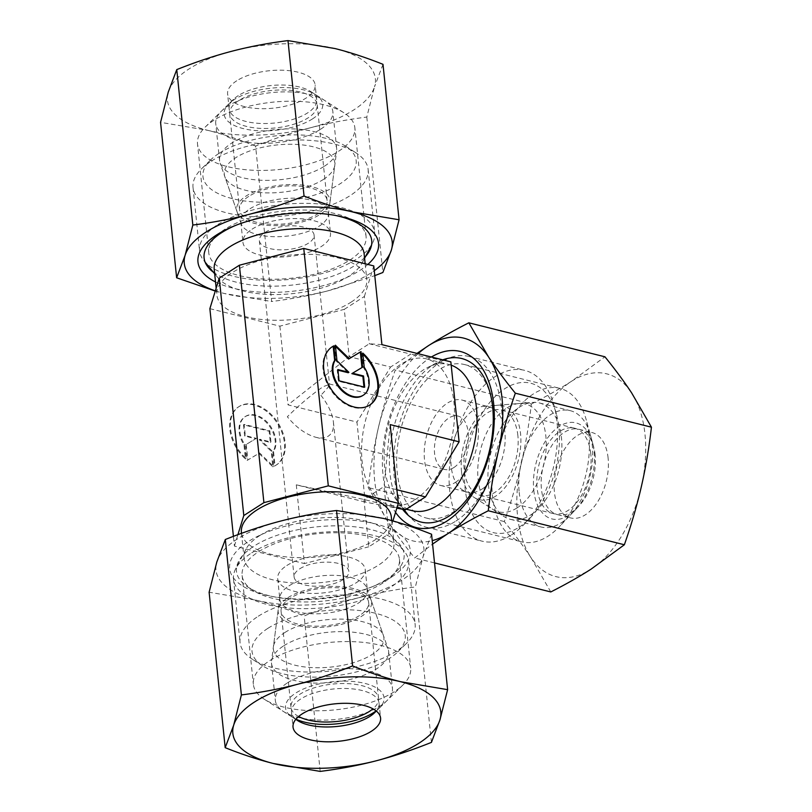<?xml version="1.0" encoding="UTF-8"?>
<svg xmlns="http://www.w3.org/2000/svg" width="812" height="812" viewBox="0 0 812 812"><rect width="100%" height="100%" fill="white"/><g stroke="black" fill="none" stroke-linecap="round" stroke-linejoin="round"><path stroke-width="0.61" stroke-dasharray="4.06 3.04" d="M259.688 535.615A75.364 32.236 -5.9 0 1 331.641 517.457A75.364 32.236 -5.9 0 1 390.227 534.215A75.364 32.236 -5.9 0 1 393.982 542.68A75.364 32.236 -5.9 0 1 378.351 565.253A75.364 32.236 -5.9 0 1 296.319 583.199A75.364 32.236 -5.9 0 1 244.057 558.179A75.364 32.236 -5.9 0 1 245.995 549.125A75.364 32.236 -5.9 0 1 259.688 535.615M391.333 516.96A75.364 32.236 -5.9 0 1 375.702 539.523A75.364 32.236 -5.9 0 1 293.66 557.479A75.364 32.236 -5.9 0 1 241.397 532.459M251.761 552.83A88.021 37.646 -5.9 0 1 335.792 531.627A88.021 37.646 -5.9 0 1 404.224 551.206A88.021 37.646 -5.9 0 1 408.609 561.092A88.021 37.646 -5.9 0 1 390.349 587.441A88.021 37.646 -5.9 0 1 294.543 608.411A88.021 37.646 -5.9 0 1 233.501 579.179A88.021 37.646 -5.9 0 1 235.774 568.613A88.021 37.646 -5.9 0 1 251.761 552.83M258.307 616.217A88.021 37.646 -5.9 0 1 354.113 595.257A88.021 37.646 -5.9 0 1 415.155 624.479A88.021 37.646 -5.9 0 1 406.568 643.277A88.021 37.646 -5.9 0 1 396.906 650.838A88.021 37.646 -5.9 0 1 252.309 659.212A88.021 37.646 -5.9 0 1 240.058 642.576A88.021 37.646 -5.9 0 1 258.307 616.217M267.99 628.275A77.018 32.937 -5.9 0 1 368.952 611.883A77.018 32.937 -5.9 0 1 397.718 651.945A77.018 32.937 -5.9 0 1 389.263 658.562A77.018 32.937 -5.9 0 1 262.743 665.901A77.018 32.937 -5.9 0 1 267.99 628.275M211.282 161.162A88.021 37.646 -5.9 0 1 355.879 152.788A88.021 37.646 -5.9 0 1 368.13 169.424A88.021 37.646 -5.9 0 1 349.881 195.783A88.021 37.646 -5.9 0 1 254.075 216.743A88.021 37.646 -5.9 0 1 193.033 187.521A88.021 37.646 -5.9 0 1 201.62 168.723A88.021 37.646 -5.9 0 1 211.282 161.162M218.925 153.438A77.018 32.937 -5.9 0 1 345.445 146.099A77.018 32.937 -5.9 0 1 340.198 183.725A77.018 32.937 -5.9 0 1 239.235 200.117A77.018 32.937 -5.9 0 1 210.47 160.055A77.018 32.937 -5.9 0 1 218.925 153.438M217.839 224.559A88.021 37.646 -5.9 0 1 313.645 203.589A88.021 37.646 -5.9 0 1 374.687 232.821A88.021 37.646 -5.9 0 1 372.414 243.387A88.021 37.646 -5.9 0 1 356.427 259.17A88.021 37.646 -5.9 0 1 272.396 280.373A88.021 37.646 -5.9 0 1 203.964 260.794A88.021 37.646 -5.9 0 1 199.579 250.908A88.021 37.646 -5.9 0 1 217.839 224.559M364.131 253.821A75.364 32.236 -5.9 0 1 362.193 262.875A75.364 32.236 -5.9 0 1 348.5 276.385A75.364 32.236 -5.9 0 1 276.547 294.543A75.364 32.236 -5.9 0 1 217.961 277.785A75.364 32.236 -5.9 0 1 214.206 269.32M351.16 302.105A75.364 32.236 174.1 0 0 366.791 279.541A75.364 32.236 174.1 0 0 314.528 254.521A75.364 32.236 174.1 0 0 232.496 272.477A75.364 32.236 174.1 0 0 216.865 295.04A75.364 32.236 174.1 0 0 269.127 320.06A75.364 32.236 174.1 0 0 351.16 302.105M451.198 365.177A75.364 44.041 -76 0 0 448.823 364.466A75.364 44.041 -76 0 0 429.406 366.648A75.364 44.041 -76 0 0 423.559 369.815A75.364 44.041 -76 0 0 386.766 431.548A75.364 44.041 -76 0 0 396.185 499.644A75.364 44.041 -76 0 0 412.303 510.707M415.044 499.725A75.364 44.041 -76 0 0 454.141 422.189A75.364 44.041 -76 0 0 426.3 358.843A75.364 44.041 -76 0 0 401.037 364.192A75.364 44.041 -76 0 0 361.939 441.728A75.364 44.041 -76 0 0 389.78 505.074A75.364 44.041 -76 0 0 415.044 499.725M455.989 521.03A88.021 51.44 -76 0 0 501.654 430.482A88.021 51.44 -76 0 0 469.143 356.498A88.021 51.44 -76 0 0 446.458 359.046A88.021 51.44 -76 0 0 439.637 362.751A88.021 51.44 -76 0 0 396.662 434.846A88.021 51.44 -76 0 0 407.675 514.372A88.021 51.44 -76 0 0 426.493 527.292A88.021 51.44 -76 0 0 455.989 521.03M511.499 534.895A88.021 51.44 -76 0 0 524.461 523.984A88.021 51.44 -76 0 0 554.058 405.482A88.021 51.44 -76 0 0 524.653 370.363A88.021 51.44 -76 0 0 495.147 376.616A88.021 51.44 -76 0 0 449.483 467.164A88.021 51.44 -76 0 0 481.993 541.147A88.021 51.44 -76 0 0 511.499 534.895M519.142 527.161A77.018 45.005 -76 0 0 530.48 517.62A77.018 45.005 -76 0 0 556.372 413.927A77.018 45.005 -76 0 0 504.831 388.674A77.018 45.005 -76 0 0 465.043 488.032A77.018 45.005 -76 0 0 519.142 527.161M299.821 568.765A27.506 11.764 -5.9 0 1 329.753 562.208A27.506 11.764 -5.9 0 1 348.835 571.343A27.506 11.764 -5.9 0 1 343.131 579.585A27.506 11.764 -5.9 0 1 313.188 586.132A27.506 11.764 -5.9 0 1 294.117 576.997A27.506 11.764 -5.9 0 1 299.821 568.765M320.862 395.241C328.16 404.538 332.341 413.47 333.407 422.037C334.016 428.736 332.311 433.435 328.302 436.135C325.094 438.145 320.943 438.521 315.838 437.282C305.85 434.461 296.35 427.619 287.326 416.759C299.922 404.396 311.879 394.368 323.196 386.674L329.51 384.309C329.479 385.761 326.597 389.405 320.862 395.241M265.057 232.415A27.506 11.764 -5.9 0 1 295 225.868A27.506 11.764 -5.9 0 1 314.071 235.003A27.506 11.764 -5.9 0 1 308.367 243.235A27.506 11.764 -5.9 0 1 278.435 249.791A27.506 11.764 -5.9 0 1 259.353 240.656A27.506 11.764 -5.9 0 1 265.057 232.415M288.93 585.899A44.01 18.818 -5.9 0 1 334.717 575.332A44.01 18.818 -5.9 0 1 366.943 588.172A44.01 18.818 -5.9 0 1 367.359 590.03A44.01 18.818 -5.9 0 1 358.224 603.204A44.01 18.818 -5.9 0 1 310.326 613.689A44.01 18.818 -5.9 0 1 279.805 599.073A44.01 18.818 -5.9 0 1 279.835 597.165A44.01 18.818 -5.9 0 1 288.93 585.899M286.829 565.517A44.01 18.818 -5.9 0 1 334.727 555.032A44.01 18.818 -5.9 0 1 365.248 569.648A44.01 18.818 -5.9 0 1 356.123 582.823A44.01 18.818 -5.9 0 1 308.215 593.308A44.01 18.818 -5.9 0 1 277.694 578.692A44.01 18.818 -5.9 0 1 286.829 565.517M284.89 632.497A55.561 23.761 -5.9 0 1 342.684 619.15A55.561 23.761 -5.9 0 1 383.376 635.36A55.561 23.761 -5.9 0 1 372.373 654.34A55.561 23.761 -5.9 0 1 309.26 667.413A55.561 23.761 -5.9 0 1 273.4 646.728A55.561 23.761 -5.9 0 1 284.89 632.497M249.964 208.796A44.01 18.818 -5.9 0 1 297.862 198.311A44.01 18.818 -5.9 0 1 328.383 212.927A44.01 18.818 -5.9 0 1 328.363 214.835A44.01 18.818 -5.9 0 1 319.258 226.101A44.01 18.818 -5.9 0 1 273.471 236.668A44.01 18.818 -5.9 0 1 241.245 223.828A44.01 18.818 -5.9 0 1 240.829 221.97A44.01 18.818 -5.9 0 1 249.964 208.796M323.308 179.503A55.561 23.761 174.1 0 0 334.788 165.272A55.561 23.761 174.1 0 0 298.928 144.587A55.561 23.761 174.1 0 0 235.815 157.66A55.561 23.761 174.1 0 0 224.822 176.64A55.561 23.761 174.1 0 0 265.504 192.85A55.561 23.761 174.1 0 0 323.308 179.503M252.065 229.177A44.01 18.818 -5.9 0 1 299.973 218.692A44.01 18.818 -5.9 0 1 330.494 233.308A44.01 18.818 -5.9 0 1 321.359 246.483A44.01 18.818 -5.9 0 1 273.461 256.968A44.01 18.818 -5.9 0 1 242.94 242.352A44.01 18.818 -5.9 0 1 252.065 229.177M453.908 467.509A27.506 16.078 -76 0 0 468.179 439.211A27.506 16.078 -76 0 0 458.019 416.089A27.506 16.078 -76 0 0 448.792 418.048A27.506 16.078 -76 0 0 434.522 446.346A27.506 16.078 -76 0 0 444.682 469.458A27.506 16.078 -76 0 0 453.908 467.509M482.135 489.007A44.01 25.72 -76 0 0 504.962 443.738A44.01 25.72 -76 0 0 488.702 406.741A44.01 25.72 -76 0 0 483.688 406.345A44.01 25.72 -76 0 0 473.954 409.867A44.01 25.72 -76 0 0 451.584 450.975A44.01 25.72 -76 0 0 462.759 490.133A44.01 25.72 -76 0 0 467.377 492.143A44.01 25.72 -76 0 0 482.135 489.007M455.441 482.348A44.01 25.72 -76 0 0 478.268 437.069A44.01 25.72 -76 0 0 462.018 400.072A44.01 25.72 -76 0 0 447.26 403.209A44.01 25.72 -76 0 0 424.432 448.478A44.01 25.72 -76 0 0 440.683 485.474A44.01 25.72 -76 0 0 455.441 482.348M517.142 507.876A55.561 32.47 -76 0 0 546.232 445.514A55.561 32.47 -76 0 0 519.112 403.503A55.561 32.47 -76 0 0 506.82 407.959A55.561 32.47 -76 0 0 478.583 459.856A55.561 32.47 -76 0 0 492.701 509.297A55.561 32.47 -76 0 0 517.142 507.876M269.554 412.872A34.652 23.903 -122.7 0 1 276.537 464.86A34.652 23.903 -122.7 0 1 275.014 465.723L273.553 451.553A22.878 15.773 57.3 0 0 269.097 424.382A22.878 15.773 57.3 0 0 245.468 416.434A22.878 15.773 57.3 0 0 242.098 419.814A22.878 15.773 57.3 0 0 244.625 444.326L246.087 458.496A34.652 23.903 -122.7 0 1 239.104 406.518A34.652 23.903 -122.7 0 1 269.554 412.872M274.344 466.149A34.652 23.903 57.3 0 0 275.867 465.286A34.652 23.903 57.3 0 0 268.884 413.298A34.652 23.903 57.3 0 0 238.434 406.944A34.652 23.903 57.3 0 0 245.417 458.932L243.955 444.763A22.878 15.773 -122.7 0 1 241.428 420.251A22.878 15.773 -122.7 0 1 244.798 416.86A22.878 15.773 -122.7 0 1 268.427 424.808A22.878 15.773 -122.7 0 1 272.883 451.979L274.344 466.149L275.014 465.723M243.955 444.763L244.625 444.326M362.883 354.225A34.652 23.903 57.3 0 0 362.101 353.504L363.563 367.674A22.878 15.773 -122.7 0 1 366.09 392.186A22.878 15.773 -122.7 0 1 362.72 395.566M331.996 346.937A34.652 23.903 57.3 0 0 331.651 347.14A34.652 23.903 57.3 0 0 338.634 399.128A34.652 23.903 57.3 0 0 369.084 405.482A34.652 23.903 57.3 0 0 369.409 405.269M362.771 353.068L362.101 353.504M364.233 367.237L363.563 367.674M335.366 345.181L334.696 345.607L336.31 361.188L348.236 372.749M336.98 360.761L336.31 361.188M337.954 370.181L337.224 369.998L338.381 381.214L364.03 387.618L363.969 387.009M337.893 369.561L337.224 369.998M339.051 380.787L338.381 381.214M364.7 387.192L364.03 387.618M351.85 373.652L362.629 367.166M335.498 346.379L334.696 345.607M272.883 451.979L273.553 451.553M245.417 458.932L246.087 458.496M269.807 430.786L270.964 442.002L259.952 439.251L271.878 450.812L273.492 466.392L259.607 452.934L247.843 459.988L246.229 444.408L256.338 438.348L245.315 435.597L244.158 424.382L269.807 430.786L269.137 431.213L243.488 424.808L244.645 436.024L255.668 438.784L245.559 444.834L247.173 460.414L258.937 453.37L272.822 466.819L271.208 451.239L259.282 439.688L270.294 442.438L269.137 431.213M270.294 442.438L270.964 442.002M259.282 439.688L259.952 439.251M271.208 451.239L271.878 450.812M272.822 466.819L273.492 466.392M258.937 453.37L259.607 452.934M247.173 460.414L247.843 459.988M245.559 444.834L246.229 444.408M255.668 438.784L256.338 438.348M244.645 436.024L245.315 435.597M243.488 424.808L244.158 424.382M381.914 344.643L369.287 343.77L349.17 356.671L288.027 404.873L356.965 422.098L365.227 502.049L396.835 508.16M209.872 308.661L279.886 326.15L344.278 309.352L349.17 356.671L390.602 367.024L356.965 422.098M344.278 309.352L364.395 296.451L369.287 343.77L410.72 354.113L390.602 367.024M450.853 361.868L410.72 354.113M365.227 502.049L296.289 484.835L363.928 499.461L396.966 507.713M390.176 424.605L384.046 486.55L388.938 533.87L368.821 546.77L363.928 499.461L384.046 486.55L396.906 489.768M296.289 484.835L304.429 563.569L234.414 546.08L233.409 536.356M279.886 326.15L288.027 404.873M368.821 546.77L304.429 563.569M392.906 520.928L388.938 533.87M364.395 296.451L373.774 265.92M234.414 546.08L237.916 534.661M283.733 645.804A58.86 25.172 -5.9 0 1 344.968 631.675A58.86 25.172 -5.9 0 1 388.065 648.839A58.86 25.172 -5.9 0 1 388.623 651.336A58.86 25.172 -5.9 0 1 376.413 668.956A58.86 25.172 -5.9 0 1 312.346 682.973A58.86 25.172 -5.9 0 1 271.523 663.434A58.86 25.172 -5.9 0 1 271.563 660.887A58.86 25.172 -5.9 0 1 283.733 645.804M287.905 597.693A46.934 20.077 -5.9 0 1 336.736 586.416A46.934 20.077 -5.9 0 1 371.094 600.109A46.934 20.077 -5.9 0 1 361.807 616.146A46.934 20.077 -5.9 0 1 308.499 627.179A46.934 20.077 -5.9 0 1 278.201 609.711A46.934 20.077 -5.9 0 1 287.905 597.693M287.549 682.79A58.86 25.172 -5.9 0 1 351.626 668.773A58.86 25.172 -5.9 0 1 392.44 688.312A58.86 25.172 -5.9 0 1 386.705 700.888A58.86 25.172 -5.9 0 1 380.239 705.943A58.86 25.172 -5.9 0 1 283.54 711.545A58.86 25.172 -5.9 0 1 275.339 700.421A58.86 25.172 -5.9 0 1 287.549 682.79M295.954 719.158A49.512 21.173 -5.9 0 1 292.411 717.229A49.512 21.173 -5.9 0 1 295.781 693.042A49.512 21.173 -5.9 0 1 360.69 682.496A49.512 21.173 -5.9 0 1 379.184 708.257A49.512 21.173 -5.9 0 1 376.098 710.876M359.503 615.567A44.01 18.818 -5.9 0 1 311.605 626.052A44.01 18.818 -5.9 0 1 281.084 611.446A44.01 18.818 -5.9 0 1 290.209 598.261A44.01 18.818 -5.9 0 1 338.117 587.786A44.01 18.818 -5.9 0 1 368.638 602.392A44.01 18.818 -5.9 0 1 359.503 615.567M298.623 716.509A44.01 18.818 -5.9 0 1 290.99 707.303A44.01 18.818 -5.9 0 1 300.115 694.118A44.01 18.818 -5.9 0 1 348.023 683.643A44.01 18.818 -5.9 0 1 378.534 698.249A44.01 18.818 -5.9 0 1 372.952 708.825M295.852 719.29A44.01 18.818 -5.9 0 1 291.498 712.246A44.01 18.818 -5.9 0 1 300.623 699.071A44.01 18.818 -5.9 0 1 348.531 688.586A44.01 18.818 -5.9 0 1 379.052 703.202A44.01 18.818 -5.9 0 1 376.23 710.987M394.277 691.733A79.089 33.82 -5.9 0 1 264.357 699.264A79.089 33.82 -5.9 0 1 253.354 684.313A79.089 33.82 -5.9 0 1 269.757 660.633A79.089 33.82 -5.9 0 1 355.839 641.795A79.089 33.82 -5.9 0 1 410.679 668.053A79.089 33.82 -5.9 0 1 402.965 684.942A79.089 33.82 -5.9 0 1 394.277 691.733M383.031 582.914A79.089 33.82 -5.9 0 1 253.111 590.446A79.089 33.82 -5.9 0 1 242.108 575.495A79.089 33.82 -5.9 0 1 258.51 551.815A79.089 33.82 -5.9 0 1 344.592 532.976A79.089 33.82 -5.9 0 1 399.433 559.235A79.089 33.82 -5.9 0 1 391.719 576.124A79.089 33.82 -5.9 0 1 383.031 582.914M386.624 579.281A84.265 36.043 -5.9 0 1 371.348 587.127A84.265 36.043 -5.9 0 1 275.298 597.053A84.265 36.043 -5.9 0 1 248.208 587.299A84.265 36.043 -5.9 0 1 253.953 546.141A84.265 36.043 -5.9 0 1 364.405 528.206A84.265 36.043 -5.9 0 1 395.88 572.044A84.265 36.043 -5.9 0 1 386.624 579.281M391.404 577.18A90.771 38.824 -5.9 0 1 374.951 585.635A90.771 38.824 -5.9 0 1 271.472 596.323A90.771 38.824 -5.9 0 1 248.482 541.482A90.771 38.824 -5.9 0 1 375.266 523.841A90.771 38.824 -5.9 0 1 391.404 577.18M431.558 534.225L423.062 556.697L415.358 586.954C395.718 589.421 377.042 592.963 359.351 597.571A104.525 44.701 -5.9 0 1 256.227 600.2A104.525 44.701 -5.9 0 1 216.824 561.975A104.525 44.701 -5.9 0 1 237.652 538.782A104.525 44.701 -5.9 0 1 280.526 521.101A104.525 44.701 -5.9 0 1 383.65 518.462A104.525 44.701 -5.9 0 1 423.062 556.697A104.525 44.701 -5.9 0 1 402.234 579.88A104.525 44.701 -5.9 0 1 359.351 597.571C341.659 602.189 323.257 608.32 304.145 615.963C287.316 609.244 271.35 603.986 256.227 600.2L209.12 592.232M431.426 742.391L415.358 586.954M320.202 771.4L304.145 615.963M324.455 166.196A58.86 25.172 174.1 0 0 336.635 151.113A58.86 25.172 174.1 0 0 336.665 148.566A58.86 25.172 174.1 0 0 295.842 129.027A58.86 25.172 174.1 0 0 231.775 143.044A58.86 25.172 174.1 0 0 219.565 160.664A58.86 25.172 174.1 0 0 220.123 163.161A58.86 25.172 174.1 0 0 263.22 180.325A58.86 25.172 174.1 0 0 324.455 166.196M320.283 214.307A46.934 20.077 174.1 0 0 329.987 202.29A46.934 20.077 174.1 0 0 299.689 184.821A46.934 20.077 174.1 0 0 246.381 195.854A46.934 20.077 174.1 0 0 237.094 211.891A46.934 20.077 174.1 0 0 271.452 225.584A46.934 20.077 174.1 0 0 320.283 214.307M320.638 129.209A58.86 25.172 174.1 0 0 332.849 111.579A58.86 25.172 174.1 0 0 324.648 100.455A58.86 25.172 174.1 0 0 227.949 106.057A58.86 25.172 174.1 0 0 221.493 111.112A58.86 25.172 174.1 0 0 215.748 123.688A58.86 25.172 174.1 0 0 256.562 143.227A58.86 25.172 174.1 0 0 320.638 129.209M312.407 118.958A49.512 21.173 174.1 0 0 315.787 94.771A49.512 21.173 174.1 0 0 234.445 99.49A49.512 21.173 174.1 0 0 229.014 103.743A49.512 21.173 174.1 0 0 247.498 129.504A49.512 21.173 174.1 0 0 312.407 118.958M248.685 196.433A44.01 18.818 174.1 0 0 239.56 209.608A44.01 18.818 174.1 0 0 270.071 224.213A44.01 18.818 174.1 0 0 317.979 213.739A44.01 18.818 174.1 0 0 327.104 200.554A44.01 18.818 174.1 0 0 296.583 185.948A44.01 18.818 174.1 0 0 248.685 196.433M238.779 100.576A44.01 18.818 174.1 0 0 229.654 113.751A44.01 18.818 174.1 0 0 260.175 128.357A44.01 18.818 174.1 0 0 308.073 117.882A44.01 18.818 174.1 0 0 317.198 104.697A44.01 18.818 174.1 0 0 286.677 90.091A44.01 18.818 174.1 0 0 238.779 100.576M238.271 95.623A44.01 18.818 174.1 0 0 233.43 99.409A44.01 18.818 174.1 0 0 229.136 108.798A44.01 18.818 174.1 0 0 259.657 123.414A44.01 18.818 174.1 0 0 307.565 112.929A44.01 18.818 174.1 0 0 316.69 99.754A44.01 18.818 174.1 0 0 310.57 91.431A44.01 18.818 174.1 0 0 238.271 95.623M236.728 80.784A44.01 18.818 174.1 0 0 227.604 93.969A44.01 18.818 174.1 0 0 258.125 108.575A44.01 18.818 174.1 0 0 306.033 98.09A44.01 18.818 174.1 0 0 315.157 84.915A44.01 18.818 174.1 0 0 284.636 70.309A44.01 18.818 174.1 0 0 236.728 80.784M213.911 120.267A79.089 33.82 174.1 0 0 205.223 127.058A79.089 33.82 174.1 0 0 197.509 143.947A79.089 33.82 174.1 0 0 252.349 170.205A79.089 33.82 174.1 0 0 338.442 151.367A79.089 33.82 174.1 0 0 354.844 127.687A79.089 33.82 174.1 0 0 343.831 112.736A79.089 33.82 174.1 0 0 213.911 120.267M225.157 229.085A79.089 33.82 174.1 0 0 216.469 235.876A79.089 33.82 174.1 0 0 208.755 252.765A79.089 33.82 174.1 0 0 263.595 279.023A79.089 33.82 174.1 0 0 349.678 260.185A79.089 33.82 174.1 0 0 366.08 236.505A79.089 33.82 174.1 0 0 355.077 221.554A79.089 33.82 174.1 0 0 225.157 229.085M213.323 272.152A84.265 36.043 174.1 0 0 354.235 265.859A84.265 36.043 174.1 0 0 365.583 256.419M215.505 281.937A90.771 38.824 174.1 0 0 359.716 270.518A90.771 38.824 174.1 0 0 367.836 264.438M255.587 146.069C238.758 139.349 222.792 134.092 207.669 130.316A104.525 44.701 174.1 0 0 310.793 127.677A104.525 44.701 174.1 0 0 353.667 109.996A104.525 44.701 174.1 0 0 374.505 86.803L366.801 117.07C347.16 119.537 328.484 123.069 310.793 127.677C293.102 132.295 274.7 138.426 255.587 146.069L271.644 301.506C291.295 299.039 309.971 295.507 327.662 290.899L374.779 275.644M383 64.331L374.505 86.803A104.525 44.701 174.1 0 0 335.092 48.568A104.525 44.701 174.1 0 0 231.968 51.207A104.525 44.701 174.1 0 0 189.094 68.888A104.525 44.701 174.1 0 0 168.267 92.081A104.525 44.701 174.1 0 0 207.669 130.316L160.563 122.338M215.281 291.072L224.538 293.538A104.525 44.701 174.1 0 0 327.662 290.899A104.525 44.701 174.1 0 0 370.536 273.218A104.525 44.701 174.1 0 0 374.271 270.69M366.801 117.07L382.868 272.497M215.342 290.848A104.525 44.701 174.1 0 0 224.538 293.538L271.644 301.506M334.757 215.312A84.265 36.043 174.1 0 0 332.89 214.947A84.265 36.043 174.1 0 0 236.84 224.873A84.265 36.043 174.1 0 0 235.094 225.614M488.367 484.591A59.966 35.038 -76 0 0 504.1 516.594A59.966 35.038 -76 0 0 510.383 519.325A59.966 35.038 -76 0 0 547.562 496.853A59.966 35.038 -76 0 0 561.468 437.698A59.966 35.038 -76 0 0 539.442 402.975A59.966 35.038 -76 0 0 532.611 402.427A59.966 35.038 -76 0 0 488.367 484.591M461.51 471.62A48.436 28.298 -76 0 0 474.218 497.472A48.436 28.298 -76 0 0 506.952 485.048A48.436 28.298 -76 0 0 520.553 433.75A48.436 28.298 -76 0 0 497.248 405.259A48.436 28.298 -76 0 0 461.51 471.62M519.183 492.285A59.966 35.038 -76 0 0 541.198 527.018A59.966 35.038 -76 0 0 570.125 515.315A59.966 35.038 -76 0 0 592.273 445.392A59.966 35.038 -76 0 0 590.294 434.593A59.966 35.038 -76 0 0 570.257 410.669A59.966 35.038 -76 0 0 533.088 433.131A59.966 35.038 -76 0 0 519.183 492.285M533.778 490.255A49.512 28.938 -76 0 0 575.85 509.276A49.512 28.938 -76 0 0 594.13 451.533A49.512 28.938 -76 0 0 592.496 442.621A49.512 28.938 -76 0 0 556.2 428.675A49.512 28.938 -76 0 0 533.778 490.255M517.863 435.476A44.01 25.72 -76 0 0 501.694 409.989A44.01 25.72 -76 0 0 474.421 426.473A44.01 25.72 -76 0 0 464.21 469.894A44.01 25.72 -76 0 0 480.369 495.381A44.01 25.72 -76 0 0 507.652 478.897A44.01 25.72 -76 0 0 517.863 435.476M590.781 453.685A44.01 25.72 -76 0 0 574.622 428.198A44.01 25.72 -76 0 0 547.339 444.692A44.01 25.72 -76 0 0 537.128 488.103A44.01 25.72 -76 0 0 553.297 513.59A44.01 25.72 -76 0 0 580.58 497.106A44.01 25.72 -76 0 0 590.781 453.685M595.115 454.771A44.01 25.72 -76 0 0 593.653 446.844A44.01 25.72 -76 0 0 578.956 429.284A44.01 25.72 -76 0 0 551.673 445.768A44.01 25.72 -76 0 0 541.462 489.189A44.01 25.72 -76 0 0 557.621 514.676A44.01 25.72 -76 0 0 578.854 506.089A44.01 25.72 -76 0 0 595.115 454.771M608.107 458.019A44.01 25.72 -76 0 0 591.948 432.522A44.01 25.72 -76 0 0 564.665 449.016A44.01 25.72 -76 0 0 554.454 492.437A44.01 25.72 -76 0 0 570.623 517.924A44.01 25.72 -76 0 0 597.896 501.43A44.01 25.72 -76 0 0 608.107 458.019M588.883 434.156A79.089 46.213 -76 0 0 586.254 419.905A79.089 46.213 -76 0 0 559.833 388.359A79.089 46.213 -76 0 0 510.809 417.987A79.089 46.213 -76 0 0 492.468 496.01A79.089 46.213 -76 0 0 521.517 541.807A79.089 46.213 -76 0 0 559.671 526.379A79.089 46.213 -76 0 0 588.883 434.156M493.594 410.364A79.089 46.213 -76 0 0 490.976 396.114A79.089 46.213 -76 0 0 464.555 364.558A79.089 46.213 -76 0 0 415.531 394.196A79.089 46.213 -76 0 0 397.19 472.208A79.089 46.213 -76 0 0 426.229 518.015A79.089 46.213 -76 0 0 464.383 502.587A79.089 46.213 -76 0 0 493.594 410.364M442.773 359.848A84.265 49.238 -76 0 0 389.953 473.213A84.265 49.238 -76 0 0 402.59 509.266M431.395 357.006A90.771 53.044 -76 0 0 383.031 475.02A90.771 53.044 -76 0 0 395.535 512.362M531.373 403.99C546.466 396.337 559.864 388.755 571.567 381.244A104.525 61.083 -76 0 0 521.253 463.632A104.525 61.083 -76 0 0 517.569 516.097A104.525 61.083 -76 0 0 530.967 557.611C523.557 546.415 514.676 534.397 504.303 521.568C511.286 501.643 516.939 482.328 521.253 463.632C525.547 444.925 528.927 425.041 531.373 403.99L395.271 369.998C388.288 389.922 382.645 409.238 378.331 427.934C374.027 446.641 370.658 466.524 368.201 487.576L388.045 521.913C395.444 533.108 404.325 545.126 414.699 557.956L432.583 544.07M550.8 591.948L530.967 557.611A104.525 61.083 -76 0 0 590.994 569.202A104.525 61.083 -76 0 0 641.307 486.814A104.525 61.083 -76 0 0 644.992 434.349A104.525 61.083 -76 0 0 631.604 392.835A104.525 61.083 -76 0 0 571.567 381.244L604.94 356.793M418.139 353.697A104.525 61.083 -76 0 0 378.331 427.934A104.525 61.083 -76 0 0 374.647 480.399A104.525 61.083 -76 0 0 388.045 521.913A104.525 61.083 -76 0 0 432.228 540.64M504.303 521.568L368.201 487.576M416.962 353.403L395.271 369.998M434.522 562.909L414.699 557.956M391.699 520.593L393.982 542.68M390.227 534.215L404.224 551.206M408.609 561.092L415.155 624.479M397.718 651.945L406.568 643.277M345.445 146.099L355.879 152.788M368.13 169.424L374.687 232.821M362.193 262.875L364.598 258.287M371.541 245.041L372.414 243.387M365.167 263.768L366.791 279.541M426.3 358.843L448.823 364.466M429.406 366.648L443.981 360.152M469.143 356.498L524.653 370.363M556.372 413.927L554.058 405.482M530.48 517.62L524.461 523.984M314.071 235.003L329.51 384.309M333.407 422.037L348.835 571.343M365.248 569.648L367.359 590.03M366.943 588.172L383.376 635.36M328.363 214.835L334.788 165.272M328.383 212.927L330.494 233.308M329.164 383.914L458.019 416.089M462.018 400.072L488.702 406.741M483.688 406.345L519.112 403.503M276.537 464.86L275.867 465.286M369.084 405.482L369.754 405.056M331.651 347.14L332.321 346.714M245.468 416.434L244.798 416.86M239.104 406.518L238.434 406.944M462.759 490.133L492.701 509.297M440.683 485.474L467.377 492.143M315.838 437.282L444.682 469.458M240.829 221.97L242.94 242.352M241.245 223.828L224.822 176.64M279.835 597.165L273.4 646.728M277.694 578.692L279.805 599.073M259.353 240.656L294.117 576.997M426.493 527.292L481.993 541.147M396.185 499.644L403.889 509.52M389.78 505.074L406.294 509.205M216.154 288.219L216.865 295.04M217.961 277.785L214.662 273.776M205.152 262.235L203.964 260.794M193.033 187.521L199.579 250.908M210.47 160.055L201.62 168.723M262.743 665.901L252.309 659.212M233.501 579.179L240.058 642.576M245.995 549.125L235.774 568.613M241.489 533.352L244.057 558.179M371.094 600.109L388.065 648.839M388.623 651.336L392.44 688.312M379.184 708.257L386.705 700.888M281.084 611.446L290.99 707.303M368.638 602.392L378.534 698.249M292.411 717.229L283.54 711.545M271.523 663.434L275.339 700.421M278.201 609.711L271.563 660.887M291.498 712.246L293.03 727.085M297.628 720.569L264.357 699.264M242.108 575.495L253.354 684.313M253.111 590.446L248.208 587.299M371.348 587.127L374.951 585.635M275.298 597.053L271.472 596.323M391.719 576.124L395.88 572.044M399.433 559.235L410.679 668.053M374.758 712.591L402.965 684.942M379.052 703.202L380.584 718.031M329.987 202.29L336.635 151.113M336.665 148.566L332.849 111.579M315.787 94.771L324.648 100.455M239.56 209.608L229.654 113.751M327.104 200.554L317.198 104.697M229.014 103.743L221.493 111.112M219.565 160.664L215.748 123.688M237.094 211.891L220.123 163.161M229.136 108.798L227.604 93.969M233.43 99.409L205.223 127.058M208.755 252.765L197.509 143.947M216.469 235.876L212.308 239.956M236.84 224.873L233.237 226.365M332.89 214.947L336.716 215.677M355.077 221.554L359.99 224.701M366.08 236.505L354.844 127.687M310.57 91.431L343.831 112.736M316.69 99.754L315.157 84.915M474.218 497.472L504.1 516.594M510.383 519.325L541.198 527.018M575.85 509.276L570.125 515.315M501.694 409.989L574.622 428.198M480.369 495.381L553.297 513.59M592.496 442.621L590.294 434.593M539.442 402.975L570.257 410.669M497.248 405.259L532.611 402.427M578.956 429.284L591.948 432.522M593.653 446.844L586.254 419.905M464.555 364.558L559.833 388.359M490.976 396.114L489.88 392.135M464.383 502.587L461.551 505.582M426.229 518.015L521.517 541.807M578.854 506.089L559.671 526.379M557.621 514.676L570.623 517.924"/><path stroke-width="1.22" d="M241.489 533.352L241.397 532.459A75.364 32.236 -5.9 0 1 257.028 509.895A75.364 32.236 -5.9 0 1 339.061 491.94A75.364 32.236 -5.9 0 1 391.333 516.96L391.699 520.593M216.154 288.219L214.206 269.32A75.364 32.236 -5.9 0 1 229.837 246.746A75.364 32.236 -5.9 0 1 311.869 228.801A75.364 32.236 -5.9 0 1 364.131 253.821L365.167 263.768M406.294 509.205L412.303 510.707A75.364 44.041 -76 0 0 437.566 505.348A75.364 44.041 -76 0 0 476.471 429.873A75.364 44.041 -76 0 0 451.198 365.177M333.844 345.851L335.305 360.02A22.878 15.773 57.3 0 0 339.761 387.192A22.878 15.773 57.3 0 0 363.39 395.139A22.878 15.773 57.3 0 0 366.77 391.749A22.878 15.773 57.3 0 0 364.233 367.237L362.771 353.068A34.652 23.903 -122.7 0 1 369.754 405.056A34.652 23.903 -122.7 0 1 339.304 398.702A34.652 23.903 -122.7 0 1 332.321 346.714A34.652 23.903 -122.7 0 1 333.844 345.851L333.174 346.277A34.652 23.903 57.3 0 0 331.996 346.937M335.305 360.02L334.635 360.447L333.174 346.277M363.39 395.139L362.72 395.566A22.878 15.773 -122.7 0 1 339.091 387.618A22.878 15.773 -122.7 0 1 334.635 360.447M369.409 405.269A34.652 23.903 57.3 0 0 362.883 354.225M336.98 360.761L335.366 345.181L349.251 358.63L361.015 351.586L362.629 367.166L352.53 373.215L363.543 375.976L364.7 387.192L339.051 380.787L337.893 369.561L348.906 372.312L336.98 360.761M348.906 372.312L348.236 372.749L337.954 370.181M363.969 387.009L362.873 376.403L351.85 373.652L352.53 373.215M363.543 375.976L362.873 376.403M361.959 367.562L360.345 352.012L348.581 359.066L335.498 346.379M361.015 351.586L360.345 352.012M349.251 358.63L348.581 359.066M233.409 536.356L209.872 308.661L219.25 278.13L239.378 265.23L303.759 248.431L373.774 265.92L381.914 344.643L450.853 361.868L459.115 441.819L425.478 496.903L405.361 509.804L396.835 508.16M396.966 507.713L405.361 509.804M396.906 489.768L425.478 496.903M237.916 534.661L243.793 515.549L263.91 502.648L328.302 485.85L398.316 503.338L390.176 424.605L459.115 441.819M398.316 503.338L392.906 520.928M219.25 278.13L243.793 515.549M239.378 265.23L263.91 502.648M303.759 248.431L328.302 485.85M376.098 710.876A49.512 21.173 -5.9 0 1 373.743 712.51A49.512 21.173 -5.9 0 1 295.954 719.158M372.952 708.825A44.01 18.818 -5.9 0 1 369.409 711.424A44.01 18.818 -5.9 0 1 298.623 716.509M376.23 710.987A44.01 18.818 -5.9 0 1 374.758 712.591A44.01 18.818 -5.9 0 1 369.927 716.377A44.01 18.818 -5.9 0 1 297.628 720.569A44.01 18.818 -5.9 0 1 295.852 719.29M371.46 731.216A44.01 18.818 -5.9 0 1 323.552 741.691A44.01 18.818 -5.9 0 1 293.03 727.085A44.01 18.818 -5.9 0 1 302.155 713.91A44.01 18.818 -5.9 0 1 350.063 703.425A44.01 18.818 -5.9 0 1 380.584 718.031A44.01 18.818 -5.9 0 1 371.46 731.216M225.188 747.669C242.017 754.389 257.983 759.646 273.096 763.432A104.525 44.701 -5.9 0 1 233.683 725.197A104.525 44.701 -5.9 0 1 254.521 702.004A104.525 44.701 -5.9 0 1 297.395 684.323C279.704 688.931 261.038 692.463 241.387 694.93L233.683 725.197L225.188 747.669L209.12 592.232L216.824 561.975L225.32 539.503C244.432 531.86 262.834 525.719 280.526 521.101C298.227 516.493 316.893 512.961 336.544 510.494L383.65 518.462C398.763 522.248 414.739 527.495 431.558 534.225L447.625 689.662L400.519 681.684C385.395 677.908 369.43 672.651 352.601 665.931C333.488 673.574 315.086 679.705 297.395 684.323A104.525 44.701 -5.9 0 1 400.519 681.684A104.525 44.701 -5.9 0 1 439.931 719.919A104.525 44.701 -5.9 0 1 419.093 743.112A104.525 44.701 -5.9 0 1 376.22 760.793C393.911 756.175 412.313 750.034 431.426 742.391L439.931 719.919L447.625 689.662M320.202 771.4C339.852 768.934 358.528 765.401 376.22 760.793A104.525 44.701 -5.9 0 1 273.096 763.432L320.202 771.4M241.387 694.93L225.32 539.503M352.601 665.931L336.544 510.494M235.094 225.614A84.265 36.043 174.1 0 0 221.564 232.719A84.265 36.043 174.1 0 0 212.308 239.956A84.265 36.043 174.1 0 0 213.323 272.152M367.836 264.438A90.771 38.824 174.1 0 0 336.716 215.677A90.771 38.824 174.1 0 0 233.237 226.365A90.771 38.824 174.1 0 0 216.784 234.82A90.771 38.824 174.1 0 0 215.505 281.937M176.63 277.775L160.563 122.338L168.267 92.081L176.762 69.609C195.875 61.966 214.277 55.825 231.968 51.207C249.66 46.599 268.336 43.066 287.986 40.6L335.092 48.568C350.205 52.354 366.182 57.611 383 64.331L399.068 219.768L351.961 211.8C336.838 208.014 320.872 202.756 304.043 196.037C284.931 203.68 266.529 209.811 248.837 214.429A104.525 44.701 174.1 0 0 205.964 232.12A104.525 44.701 174.1 0 0 185.126 255.303L176.63 277.775L215.281 291.072M374.779 275.644L382.868 272.497L391.364 250.025L399.068 219.768M374.271 270.69A104.525 44.701 174.1 0 0 391.364 250.025A104.525 44.701 174.1 0 0 351.961 211.8A104.525 44.701 174.1 0 0 248.837 214.429C231.146 219.037 212.47 222.579 192.83 225.046L185.126 255.303A104.525 44.701 174.1 0 0 215.342 290.848M176.762 69.609L192.83 225.046M287.986 40.6L304.043 196.037M365.583 256.419A84.265 36.043 174.1 0 0 359.99 224.701A84.265 36.043 174.1 0 0 334.757 215.312M402.59 509.266A84.265 49.238 -76 0 0 461.551 505.582A84.265 49.238 -76 0 0 492.671 407.319A84.265 49.238 -76 0 0 489.88 392.135A84.265 49.238 -76 0 0 442.773 359.848M395.535 512.362A90.771 53.044 -76 0 0 461.46 508.485A90.771 53.044 -76 0 0 493.686 404.041A90.771 53.044 -76 0 0 431.395 357.006M432.583 544.07L448.072 533.504C459.775 526.003 473.173 518.421 488.266 510.768C490.712 489.707 494.092 469.833 498.385 451.127C502.699 432.42 508.353 413.115 515.336 393.191C504.962 380.361 496.081 368.343 488.672 357.148L468.839 322.811L604.94 356.793C615.313 369.622 624.195 381.64 631.604 392.835L651.437 427.183C648.981 448.234 645.611 468.108 641.307 486.814C636.994 505.521 631.35 524.836 624.367 544.75L590.994 569.202C579.281 576.713 565.883 584.285 550.8 591.948L434.522 562.909M432.228 540.64A104.525 61.083 -76 0 0 448.072 533.504A104.525 61.083 -76 0 0 498.385 451.127A104.525 61.083 -76 0 0 502.07 398.662A104.525 61.083 -76 0 0 488.672 357.148A104.525 61.083 -76 0 0 428.645 345.547L416.962 353.403M651.437 427.183L515.336 393.191M468.839 322.811C453.756 330.464 440.358 338.046 428.645 345.547A104.525 61.083 -76 0 0 418.139 353.697M624.367 544.75L488.266 510.768M364.598 258.287L371.541 245.041M443.981 360.152L446.458 359.046M403.889 509.52L407.675 514.372M214.662 273.776L205.152 262.235"/></g></svg>

